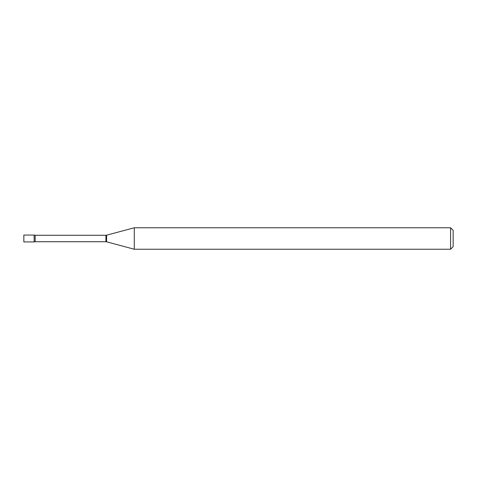 <?xml version="1.0" encoding="UTF-8"?>
<svg xmlns="http://www.w3.org/2000/svg" width="477" height="477" viewBox="0 0 477 477"><rect width="100%" height="100%" fill="white"/><g stroke="black" fill="none" stroke-linecap="round" stroke-linejoin="round"><path stroke-width="0.72" d="M134.281 249.232L134.281 227.767L106.604 235.185A2.576 2.576 0 0 1 105.936 235.274L35.161 235.274A2.576 2.576 0 0 1 34.153 235.066L23.85 235.066L23.85 241.934L34.153 241.934L34.153 235.066L34.153 241.934A2.576 2.576 0 0 1 35.161 241.726L105.936 241.726A2.576 2.576 0 0 1 106.604 241.815L134.281 249.232L450.574 249.232L450.574 227.767L453.15 230.343L453.15 246.657L450.574 249.232M134.281 227.767L450.574 227.767M35.161 235.274L35.161 241.726M105.936 235.274L105.936 241.726M106.604 235.185L106.604 241.815"/></g></svg>
